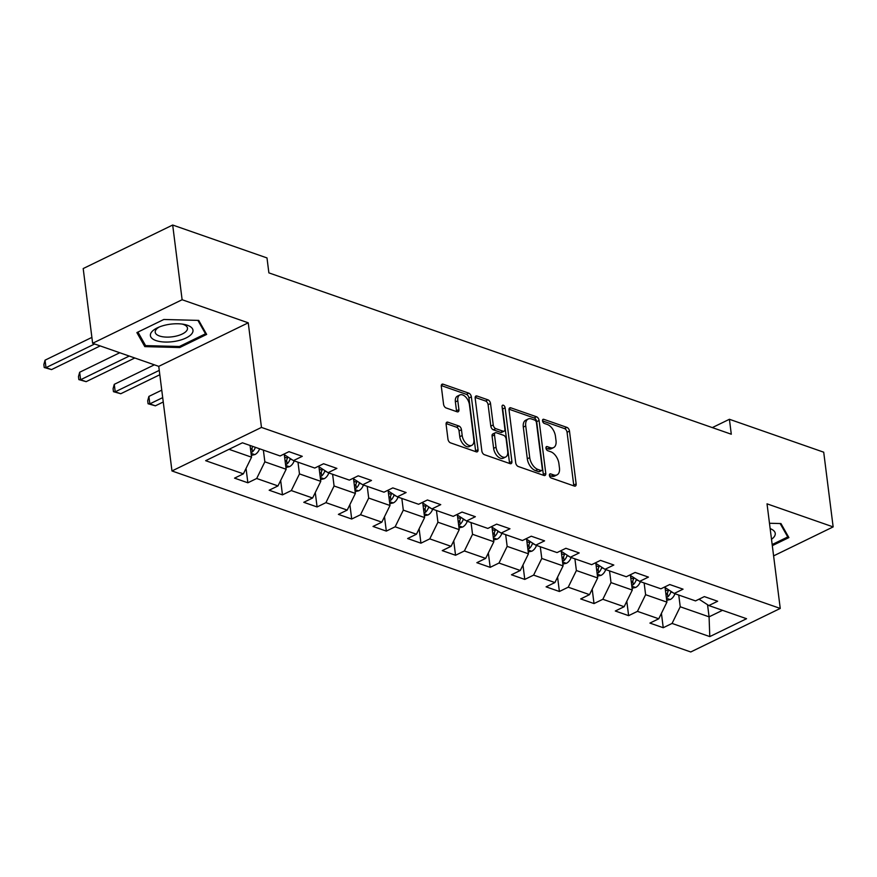 <?xml version="1.0" encoding="UTF-8"?>
<svg xmlns="http://www.w3.org/2000/svg" width="877" height="877" viewBox="0 0 877 877"><rect width="100%" height="100%" fill="white"/><g stroke="black" fill="none" stroke-linecap="round" stroke-linejoin="round"><path stroke-width="1.32" d="M549.419 475.411A2.269 1.315 64.1 0 0 551.205 477.998L574.347 486.066A3.245 1.886 64.1 0 0 575.389 486.055A3.245 1.886 64.1 0 0 576.145 483.896L569.48 431.089A3.245 1.886 64.1 0 0 566.926 427.395L543.784 419.316A2.269 1.315 64.1 0 0 543.06 419.338A2.269 1.315 64.1 0 0 542.523 420.839A2.269 1.315 64.1 0 0 544.31 423.427L547.303 424.468A10.381 6.029 64.1 0 1 555.459 436.297L556.018 440.692A10.381 6.029 64.1 0 1 553.584 447.588A10.381 6.029 64.1 0 1 550.23 447.654L547.237 446.601A2.269 1.315 64.1 0 0 546.503 446.612A2.269 1.315 64.1 0 0 545.965 448.125A2.269 1.315 64.1 0 0 547.752 450.712L550.745 451.754A10.381 6.029 64.1 0 1 558.901 463.571L559.46 467.978A10.381 6.029 64.1 0 1 557.027 474.874A10.381 6.029 64.1 0 1 553.672 474.928L550.679 473.887A2.269 1.315 64.1 0 0 549.945 473.898A2.269 1.315 64.1 0 0 549.419 475.411M447.906 422.177A3.245 1.886 64.1 0 0 446.864 422.199A3.245 1.886 64.1 0 0 446.108 424.358L447.972 439.169A3.245 1.886 64.1 0 0 450.526 442.863L476.222 451.83A3.245 1.886 64.1 0 0 477.274 451.808A3.245 1.886 64.1 0 0 478.031 449.66L471.355 396.853A3.245 1.886 64.1 0 0 468.811 393.159L443.115 384.192A3.245 1.886 64.1 0 0 442.063 384.214A3.245 1.886 64.1 0 0 441.306 386.362L443.565 404.264A3.245 1.886 64.1 0 0 446.108 407.958L457.114 411.795A3.245 1.886 64.1 0 0 458.156 411.773A3.245 1.886 64.1 0 0 458.923 409.614L457.794 400.745A8.671 5.043 64.1 0 1 459.833 394.979A8.671 5.043 64.1 0 1 465.665 396.985A8.671 5.043 64.1 0 1 469.447 404.812L473.843 439.574A8.671 5.043 64.1 0 1 471.815 445.341A8.671 5.043 64.1 0 1 465.972 443.334A8.671 5.043 64.1 0 1 462.19 435.507L461.455 429.708A3.245 1.886 64.1 0 0 458.912 426.014L447.906 422.177L446.196 423.01M248.246 322.813L182.12 299.737L172.681 225.027L83.194 268.559L92.633 343.28L158.748 366.356L171.969 470.96L261.467 427.417L248.246 322.813L158.748 366.356M773.602 555.875L833.15 526.902L767.024 503.837L780.245 608.441L261.467 427.417M833.15 526.902L823.711 452.192L729.412 419.283L712.31 427.603M172.681 225.027L266.992 257.926L268.877 272.868L731.297 434.225L729.412 419.283M515.709 462.804A3.245 1.886 64.1 0 0 518.263 466.498L543.959 475.466A3.245 1.886 64.1 0 0 545.012 475.444A3.245 1.886 64.1 0 0 545.768 473.295L539.092 420.489A3.245 1.886 64.1 0 0 536.549 416.794L510.842 407.827A3.245 1.886 64.1 0 0 509.8 407.849A3.245 1.886 64.1 0 0 509.044 409.998L515.709 462.804M510.096 463.648L484.389 454.681A3.245 1.886 64.1 0 1 481.846 450.986L475.17 398.18A3.245 1.886 64.1 0 1 475.926 396.031A3.245 1.886 64.1 0 1 476.978 396.009L487.974 399.846A3.245 1.886 64.1 0 1 490.528 403.541L493.236 424.95A3.245 1.886 64.1 0 0 495.779 428.645L503.08 431.199A3.245 1.886 64.1 0 0 504.122 431.177A3.245 1.886 64.1 0 0 504.889 429.017L502.072 406.731A2.269 1.315 64.1 0 1 502.598 405.218A2.269 1.315 64.1 0 1 504.122 405.744A2.269 1.315 64.1 0 1 505.119 407.794L511.894 461.477A3.245 1.886 64.1 0 1 511.138 463.626A3.245 1.886 64.1 0 1 510.096 463.648M171.969 470.96L690.747 651.973L780.245 608.441M247.862 482.788L256.687 478.491L277.987 485.924L269.162 490.221L282.471 494.869L291.307 490.572L312.607 498.004L303.782 502.302L317.09 506.95L325.915 502.653L347.215 510.085L338.39 514.382L351.71 519.02L360.535 514.733L381.835 522.166L373.01 526.452L386.318 531.1L395.143 526.803L416.454 534.236L407.619 538.533L420.938 543.181L429.763 538.884L451.063 546.316L442.238 550.613L455.547 555.262L464.382 550.964L485.683 558.397L476.847 562.694L490.166 567.342L498.991 563.045L520.291 570.478L511.466 574.775L524.775 579.412L533.611 575.115L554.911 582.558L546.086 586.845L559.394 591.493L568.219 587.195L589.519 594.628L580.695 598.925L594.014 603.573L602.839 599.276L624.139 606.709L615.314 611.006L628.623 615.654L637.447 611.357L658.759 618.789L649.923 623.087L663.242 627.724L672.067 623.437L709.789 636.592L746.557 618.713L708.835 605.547L717.66 601.249L704.352 596.601L695.516 600.898L674.216 593.466L683.051 589.169L669.732 584.531L660.907 588.818L639.607 581.385L648.432 577.099L635.123 572.451L626.288 576.748L604.987 569.316L613.812 565.018L600.504 560.37L591.679 564.667L570.368 557.235L579.204 552.938L565.884 548.289L557.059 552.587L535.759 545.154L544.584 540.857L531.276 536.209L522.44 540.506L501.14 533.073L509.975 528.776L496.656 524.139L487.831 528.425L466.531 520.993L475.356 516.706L462.047 512.058L453.212 516.356L431.912 508.923L440.747 504.626L427.428 499.978L418.603 504.275L397.303 496.842L406.128 492.545L392.819 487.897L383.983 492.194L362.683 484.762L371.508 480.464L358.2 475.827L349.375 480.114L328.064 472.681L336.9 468.395L323.58 463.747L314.755 468.044L293.455 460.611L302.28 456.314L288.971 451.666L280.136 455.963L242.425 442.797L205.656 460.688L243.378 473.843L234.543 478.14L247.862 482.788L246.042 468.406M284.312 454.681L286.154 469.261L264.854 461.828L263.374 450.109M264.854 461.828L256.687 478.491M286.154 469.261L277.987 485.924M293.455 460.611L283.655 454.253M318.932 466.761L320.774 481.341L299.474 473.909L297.983 462.19M299.474 473.909L291.307 490.572M320.774 481.341L312.607 498.004M328.064 472.681L318.263 466.334M353.541 478.842L355.382 493.422L334.082 485.99L332.602 474.271M334.082 485.99L325.915 502.653M355.382 493.422L347.215 510.085M362.683 484.762L352.883 478.414M388.16 490.923L390.002 505.503L368.702 498.07L367.222 486.34M368.702 498.07L360.535 514.733M390.002 505.503L381.835 522.166M397.303 496.842L387.491 490.484M422.769 502.992L424.611 517.573L403.31 510.14L401.83 498.421M403.31 510.14L395.143 526.803M424.611 517.573L416.454 534.236M431.912 508.923L422.111 502.565M457.388 515.073L459.23 529.653L437.93 522.221L436.45 510.502M437.93 522.221L429.763 538.884M459.23 529.653L451.063 546.316M466.531 520.993L456.72 514.646M491.997 527.154L493.85 541.734L472.539 534.301L471.059 522.582M472.539 534.301L464.382 550.964M493.85 541.734L485.683 558.397M501.14 533.073L491.339 526.726M526.617 539.234L528.458 553.815L507.158 546.382L505.678 534.663M507.158 546.382L498.991 563.045M528.458 553.815L520.291 570.478M535.759 545.154L525.959 538.807M561.236 551.315L563.078 565.895L541.778 558.463L540.287 546.733M541.778 558.463L533.611 575.115M563.078 565.895L554.911 582.558M570.368 557.235L560.567 550.877M595.845 563.385L597.686 577.965L576.386 570.532L574.906 558.813M576.386 570.532L568.219 587.195M597.686 577.965L589.519 594.628M604.987 569.316L595.187 562.957M630.464 575.465L632.306 590.046L611.006 582.613L609.526 570.894M611.006 582.613L602.839 599.276M632.306 590.046L624.139 606.709M639.607 581.385L629.796 575.038M665.073 587.546L666.915 602.126L645.615 594.694L644.135 582.975M645.615 594.694L637.447 611.357M666.915 602.126L658.759 618.789M674.216 593.466L664.415 587.119M707.542 604.713L709.076 616.838L680.234 606.774L678.754 595.044M680.234 606.774L672.067 623.437M722.495 610.315L709.076 616.838L709.789 636.592M708.835 605.547L699.024 599.188M182.12 299.737L92.633 343.28M229.007 449.32L251.546 457.191L250.055 445.461M251.546 457.191L243.378 473.843M661.422 613.341L663.242 627.724M626.803 601.26L628.623 615.654M592.194 589.191L594.014 603.573M557.575 577.11L559.394 591.493M522.966 565.029L524.775 579.412M488.346 552.948L490.166 567.342M453.727 540.879L455.547 555.262M419.118 528.798L420.938 543.181M384.499 516.717L386.318 531.1M349.89 504.637L351.71 519.02M315.271 492.556L317.09 506.95M280.662 480.486L282.471 494.869M772.308 545.658L788.894 537.59L780.958 523.558L769.48 523.262M136.878 332.591L144.815 346.623L179.708 347.544L206.654 334.422L198.717 320.401L163.835 319.48L136.878 332.591M179.566 346.415L179.708 347.544M144.431 343.598L144.815 346.623M549.43 475.466L551.26 476.112A10.381 6.029 64.1 0 0 554.615 476.058L557.027 474.874M553.584 447.588L551.162 448.772A10.381 6.029 64.1 0 1 547.807 448.827L545.976 448.191M573.744 485.858A3.245 1.886 64.1 0 0 573.733 485.069L567.057 432.262A3.245 1.886 64.1 0 0 564.514 428.568L542.534 420.905M543.367 475.257A3.245 1.886 64.1 0 0 543.345 474.468L536.68 421.662A3.245 1.886 64.1 0 0 534.126 417.967L509.022 409.208M541.043 470.521A2.269 1.315 64.1 0 0 541.778 470.51A2.269 1.315 64.1 0 0 542.315 468.998L536.45 422.648A2.269 1.315 64.1 0 0 534.674 420.061L531.517 418.965A10.381 6.029 64.1 0 0 528.162 419.02A10.381 6.029 64.1 0 0 525.729 425.915L529.73 457.597A10.381 6.029 64.1 0 0 537.886 469.425L541.043 470.521L538.621 471.705A2.269 1.315 64.1 0 0 539.355 471.683L541.778 470.51M528.162 419.02L525.74 420.193A10.381 6.029 64.1 0 0 523.306 427.099L525.729 425.915M538.621 471.705L535.463 470.598A10.381 6.029 64.1 0 1 527.307 458.781L523.306 427.099M475.159 397.391L485.562 401.019L487.974 399.846M504.122 431.177L501.71 432.35A3.245 1.886 64.1 0 1 500.657 432.372L493.356 429.829A3.245 1.886 64.1 0 1 490.813 426.134L488.105 404.714A3.245 1.886 64.1 0 0 485.562 401.019M509.493 463.44A3.245 1.886 64.1 0 0 509.482 462.65L502.696 408.967A2.269 1.315 64.1 0 0 502.17 407.509M496.042 447.182A8.671 5.043 64.1 0 0 499.824 455.01A8.671 5.043 64.1 0 0 505.656 457.016A8.671 5.043 64.1 0 0 507.695 451.238L506.139 438.993A3.245 1.886 64.1 0 0 503.595 435.299L496.294 432.756A3.245 1.886 64.1 0 0 495.253 432.778A3.245 1.886 64.1 0 0 494.496 434.926L496.042 447.182L493.619 448.355A8.671 5.043 64.1 0 0 497.402 456.183A8.671 5.043 64.1 0 0 503.245 458.189L505.656 457.016M495.253 432.778L492.83 433.951A3.245 1.886 64.1 0 0 492.074 436.11L494.496 434.926M493.619 448.355L492.074 436.11M471.815 445.341L469.392 446.514A8.671 5.043 64.1 0 1 463.56 444.507A8.671 5.043 64.1 0 1 459.767 436.68L459.044 430.892A3.245 1.886 64.1 0 0 456.489 427.198L446.086 423.569M459.833 394.979L457.41 396.152A8.671 5.043 64.1 0 0 455.382 401.918L457.794 400.745M456.511 411.587A3.245 1.886 64.1 0 0 456.5 410.798L455.382 401.918M475.63 451.622A3.245 1.886 64.1 0 0 475.608 450.833L468.943 398.026A3.245 1.886 64.1 0 0 466.389 394.332L441.284 385.573M666.695 600.317L670.291 599.506A8.759 6.15 -70.8 0 0 674.972 593.729M666.334 597.467L667.846 596.788A8.759 6.15 -70.8 0 0 670.861 591.92L671.037 591.405M668.581 589.815L668.208 590.988A8.759 6.15 109.2 0 1 666.016 594.99M787.502 535.134L787.743 536.965L772.166 544.54M780.146 523.536L787.743 536.965M771.508 539.278A21.476 8.825 172.8 0 0 770.159 528.612M155.974 340.561A21.476 8.825 172.8 0 0 186.121 337.941A21.476 8.825 172.8 0 0 187.415 325.268A21.476 8.825 172.8 0 0 184.159 324.402A21.476 8.825 172.8 0 0 157.509 327.768A21.476 8.825 172.8 0 0 155.974 340.561M159.241 327.011A16.257 6.676 172.8 0 0 155.218 332.23A16.257 6.676 172.8 0 0 159.45 335.979A16.257 6.676 172.8 0 0 177.593 335.738A16.257 6.676 172.8 0 0 187.481 328.151A16.257 6.676 172.8 0 0 183.249 324.402A16.257 6.676 172.8 0 0 182.284 324.095M197.906 320.379L205.503 333.797L179.379 346.503L145.582 345.615L137.93 332.087M205.262 331.966L205.503 333.797M632.076 588.237L635.682 587.437A8.759 6.15 -70.8 0 0 640.353 581.648M631.714 585.387L633.227 584.707A8.759 6.15 -70.8 0 0 636.253 579.84L636.417 579.324M633.961 577.735L633.589 578.908A8.759 6.15 109.2 0 1 631.407 582.909M597.456 576.167L601.063 575.356A8.759 6.15 -70.8 0 0 605.733 569.568M597.105 573.306L598.618 572.637A8.759 6.15 -70.8 0 0 601.633 567.759L601.797 567.244M599.353 565.654L598.969 566.827A8.759 6.15 109.2 0 1 596.788 570.828M562.848 564.086L566.454 563.275A8.759 6.15 -70.8 0 0 571.124 557.498M562.486 561.225L563.999 560.556A8.759 6.15 -70.8 0 0 567.024 555.678L567.189 555.163M564.733 553.584L564.36 554.757A8.759 6.15 109.2 0 1 562.168 558.748M528.228 552.006L531.835 551.194A8.759 6.15 -70.8 0 0 536.505 545.417M527.866 549.155L529.39 548.476A8.759 6.15 -70.8 0 0 532.405 543.608L532.569 543.093M530.125 541.504L529.741 542.677A8.759 6.15 109.2 0 1 527.559 546.678M493.619 539.925L497.226 539.114A8.759 6.15 -70.8 0 0 501.896 533.337M493.258 537.075L494.771 536.395A8.759 6.15 -70.8 0 0 497.796 531.528L497.961 531.013M495.505 529.423L495.132 530.596A8.759 6.15 109.2 0 1 492.94 534.597M459 527.844L462.607 527.044A8.759 6.15 -70.8 0 0 467.277 521.256M458.638 524.994L460.162 524.314A8.759 6.15 -70.8 0 0 463.177 519.447L463.341 518.932M460.896 517.342L460.513 518.515A8.759 6.15 109.2 0 1 458.331 522.517M424.391 515.775L427.987 514.963A8.759 6.15 -70.8 0 0 432.668 509.186M424.029 512.913L425.542 512.245A8.759 6.15 -70.8 0 0 428.557 507.366L428.732 506.851M426.277 505.262L425.904 506.435A8.759 6.15 109.2 0 1 423.712 510.436M389.772 503.694L393.378 502.883A8.759 6.15 -70.8 0 0 398.048 497.106M389.41 500.833L390.923 500.164A8.759 6.15 -70.8 0 0 393.948 495.286L394.113 494.781M391.657 493.192L391.285 494.365A8.759 6.15 109.2 0 1 389.103 498.366M355.152 491.613L358.759 490.802A8.759 6.15 -70.8 0 0 363.429 485.025M354.801 488.763L356.314 488.083A8.759 6.15 -70.8 0 0 359.329 483.216L359.493 482.701M357.049 481.111L356.665 482.284A8.759 6.15 109.2 0 1 354.483 486.286M162.705 397.621L149.835 403.88L155.382 405.821L163.254 401.995M155.382 405.821L148.07 403.749L147.698 400.767L148.893 396.415L161.763 390.155M148.893 396.415L149.835 403.88L148.07 403.749M320.543 479.533L324.15 478.732A8.759 6.15 -70.8 0 0 328.82 472.944M320.182 476.682L321.695 476.003A8.759 6.15 -70.8 0 0 324.72 471.135L324.885 470.62M322.429 469.031L322.056 470.204A8.759 6.15 109.2 0 1 319.864 474.205M159.263 370.379L115.216 391.811L120.763 393.74L159.811 374.742M120.763 393.74L113.462 391.679L113.078 388.686L114.273 384.334L154.374 364.821M114.273 384.334L115.216 391.811L113.462 391.679M285.924 467.463L289.531 466.652A8.759 6.15 -70.8 0 0 294.201 460.863M285.562 464.602L287.086 463.933A8.759 6.15 -70.8 0 0 290.101 459.055L290.265 458.539M287.82 456.95L287.437 458.123A8.759 6.15 109.2 0 1 285.255 462.124M129.248 356.062L80.607 379.73L86.154 381.659L134.795 357.991M86.154 381.659L78.842 379.598L78.47 376.606L79.664 372.254L119.754 352.751M79.664 372.254L80.607 379.73L78.842 379.598M251.315 455.382L254.922 454.571A8.759 6.15 -70.8 0 0 259.592 448.794M250.954 452.521L252.466 451.852A8.759 6.15 -70.8 0 0 255.371 447.314M252.708 446.393A8.759 6.15 109.2 0 1 250.636 450.044M94.639 343.981L45.988 367.649L51.535 369.59L100.186 345.922M51.535 369.59L44.223 367.518L43.85 364.525L45.045 360.173L91.888 337.393M45.045 360.173L45.988 367.649L44.223 367.518M551.26 476.112L553.672 474.928M546.042 447.182L547.237 446.601M547.807 448.827L550.23 447.654M542.589 419.908L543.784 419.316M564.514 428.568L566.926 427.395M567.057 432.262L569.48 431.089M573.733 485.069L576.145 483.896M549.484 474.468L550.679 473.887M509.142 408.66L510.842 407.827M534.126 417.967L536.549 416.794M536.68 421.662L539.092 420.489M543.345 474.468L545.768 473.295M527.307 458.781L529.73 457.597M535.463 470.598L537.886 469.425M475.268 396.842L476.978 396.009M488.105 404.714L490.528 403.541M490.813 426.134L493.236 424.95M493.356 429.829L495.779 428.645M500.657 432.372L503.08 431.199M502.696 408.967L505.119 407.794M509.482 462.65L511.894 461.477M456.489 427.198L458.912 426.014M459.044 430.892L461.455 429.708M459.767 436.68L462.19 435.507M456.5 410.798L458.923 409.614M441.405 385.025L443.115 384.192M466.389 394.332L468.811 393.159M468.943 398.026L471.355 396.853M475.608 450.833L478.031 449.66M666.432 598.267L670.116 599.55M670.861 591.92L672.944 592.644M665.391 590.002L668.208 590.988M667.364 592.984L667.846 596.788M631.813 586.187L635.507 587.469M636.253 579.84L638.324 580.563M630.771 577.932L633.589 578.908M632.755 580.903L633.227 584.707M597.204 574.106L600.888 575.4M601.633 567.759L603.716 568.482M596.163 565.851L598.969 566.827M598.136 568.822L598.618 572.637M562.585 562.025L566.279 563.319M567.024 555.678L569.096 556.402M561.543 553.771L564.36 554.757M563.516 556.742L563.999 560.556M527.976 549.956L531.659 551.238M532.405 543.608L534.488 544.332M526.924 541.69L529.741 542.677M528.908 544.661L529.39 548.476M493.356 537.875L497.04 539.158M497.796 531.528L499.868 532.251M492.315 529.609L495.132 530.596M494.288 532.591L494.771 536.395M458.737 525.794L462.431 527.077M463.177 519.447L465.248 520.171M457.695 517.54L460.513 518.515M459.68 520.51L460.162 524.314M424.128 513.714L427.812 515.007M428.557 507.366L430.64 508.09M423.087 505.459L425.904 506.435M425.06 508.43L425.542 512.245M389.509 501.633L393.203 502.927M393.948 495.286L396.02 496.02M388.467 493.378L391.285 494.365M390.451 496.349L390.923 500.164M354.9 489.563L358.583 490.846M359.329 483.216L361.412 483.94M353.859 481.298L356.665 482.284M355.832 484.279L356.314 488.083M320.28 477.483L323.975 478.765M324.72 471.135L326.792 471.859M319.239 469.217L322.056 470.204M321.212 472.199L321.695 476.003M285.672 465.402L289.355 466.696M290.101 459.055L292.184 459.778M284.619 457.147L287.437 458.123M286.604 460.118L287.086 463.933M251.052 453.321L254.736 454.615M251.984 448.037L252.466 451.852"/></g></svg>

